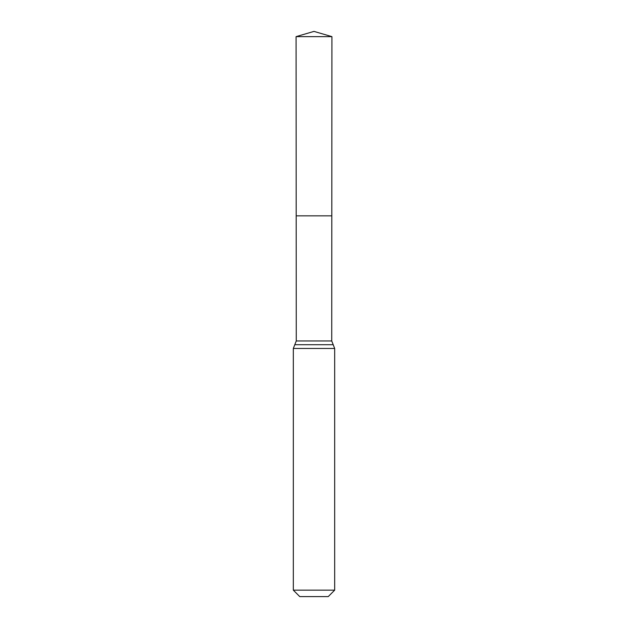 <?xml version="1.0" encoding="UTF-8"?>
<svg xmlns="http://www.w3.org/2000/svg" width="628" height="628" viewBox="0 0 628 628"><rect width="100%" height="100%" fill="white"/><g stroke="black" fill="none" stroke-linecap="round" stroke-linejoin="round"><path stroke-width="0.94" d="M293.323 590.155L334.677 590.155L328.232 596.6L299.768 596.6L293.323 590.155L293.323 348.462L296.267 340.957L331.733 340.957L331.922 36.644L296.078 36.644L314 31.4L331.922 36.644M296.267 340.957L296.188 215.851L331.812 215.851L296.188 215.851L296.078 36.644M334.677 590.155L334.677 348.462L331.733 340.957M314 215.851L331.812 215.851L331.922 36.644L314 31.4M293.323 348.462L334.677 348.462M294.799 344.709L333.201 344.709"/></g></svg>
